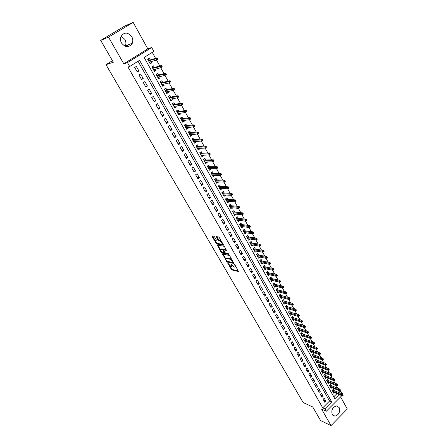 <?xml version="1.0" encoding="UTF-8"?>
<svg xmlns="http://www.w3.org/2000/svg" width="448" height="448" viewBox="0 0 448 448"><rect width="100%" height="100%" fill="white"/><g stroke="black" fill="none" stroke-linecap="round" stroke-linejoin="round"><path stroke-width="0.67" d="M227.55 262.892L231.717 269.914L238.493 271.505L234.987 264.891L234.472 264.421L234.914 265.569C235.463 266.605 235.441 267.137 234.858 267.154L234.203 267.008L230.994 263.654L231.42 264.785C231.963 265.821 231.952 266.347 231.375 266.364L230.731 266.224L227.55 262.892M121.117 36.159L124.908 39.446C126.039 41.586 126.213 43.697 125.423 45.786L125.194 46.284M121.509 43.014C125.513 47.751 129.119 47.83 132.317 43.243C133.118 41.11 132.95 38.948 131.802 36.764C127.73 31.926 124.096 31.898 120.893 36.68C120.17 38.791 120.378 40.902 121.509 43.014M332.259 414.546L334.919 416.164C338.923 414.87 340.34 412.003 339.17 407.557L336.409 405.922C332.455 407.282 331.072 410.155 332.259 414.546M214.542 236.858L213.83 236.202L211.999 235.9L211.988 236.432L216.709 244.014L223.345 245.224L223.367 244.692L219.313 237.647L218.596 236.986L216.334 236.611L218.047 240.156L218.758 240.811L219.878 241.007C221.743 242.262 222.359 243.32 221.738 244.188L217.347 243.398C215.516 242.155 214.9 241.108 215.505 240.246L216.255 240.38L216.272 239.848L214.542 236.858M216.07 239.82L215.505 240.246L216.278 239.859M100.699 40.393L124.874 25.967L133.162 22.4L108.511 37.134L100.699 40.393L113.327 62.233L105.986 64.669L303.15 402.534L312.738 406.974L320.6 420.571L331.033 425.6L321.586 409.108L326.284 411.264L324.878 408.806L322.739 407.831L127.977 67.01L129.668 66.494L127.462 62.625L151.693 47.527L153.81 51.363L144.122 57.439L334.88 398.798L339.158 394.514M108.511 37.134L123.782 63.79L127.462 62.625M222.533 254.066L227.125 261.99L233.862 263.463L229.919 256.082L229.208 255.422L222.533 254.066M221.25 252.409L217.286 245.039L223.933 246.26L224.65 246.921L226.346 250.426L223.608 249.9L223.574 250.415L225.417 253.03L228.256 253.596L228.743 254.419L221.945 253.058L221.25 252.409L221.777 251.983M331.033 425.6L347.301 409.013L340.592 396.9M151.144 61.634L151.81 62.826L149.951 63.375M150.203 59.937L149.279 58.279L147.678 59.293L150.214 63.84L151.81 62.826M155.361 69.21L155.994 70.353L154.123 70.857M154.403 67.497L153.485 65.845L151.894 66.858L154.409 71.366L155.994 70.353M159.538 76.72L160.143 77.812L158.256 78.277M158.57 74.984L157.657 73.343L156.078 74.362L158.57 78.831L160.143 77.812M163.677 84.168L164.254 85.204L162.355 85.63M162.697 82.41L161.79 80.774L160.222 81.799L162.691 86.229L164.254 85.204M167.782 91.549L168.33 92.534L166.421 92.921M166.79 89.768L165.889 88.144L164.326 89.169L166.779 93.559L168.33 92.534M171.847 98.862L172.368 99.798L170.447 100.145M170.85 97.065L169.949 95.446L168.403 96.477L170.828 100.828L172.368 99.798M175.879 106.114L176.372 106.999L174.44 107.307M174.871 104.3L173.975 102.687L172.441 103.723L174.843 108.035L176.372 106.999M179.878 113.305L180.342 114.145L178.399 114.414M178.858 111.468L177.968 109.866L176.439 110.902L178.825 115.181L180.342 114.145M183.842 120.434L184.279 121.223L182.325 121.458M182.812 118.58L181.922 116.984L180.41 118.02L182.773 122.265L184.279 121.223M187.774 127.501L188.182 128.24L186.217 128.442M186.732 125.63L185.847 124.04L184.346 125.082L186.687 129.287L188.182 128.24M191.666 134.506L192.058 135.201L190.075 135.363M190.618 132.619L189.739 131.034L188.244 132.082L190.568 136.248L192.058 135.201M195.53 141.45L195.894 142.106L193.9 142.229M194.471 139.546L193.592 137.967L192.114 139.02L194.415 143.153L195.894 142.106M199.36 148.338L199.696 148.949L197.697 149.038M198.29 146.418L197.417 144.85L195.95 145.902L198.234 150.002L199.696 148.949M203.157 155.17L203.47 155.73L201.46 155.792M202.082 153.233L201.214 151.67L199.752 152.723L202.014 156.789L203.47 155.73M206.926 161.941L207.211 162.462L205.19 162.484M205.839 159.986L204.971 158.43L203.521 159.488L205.766 163.52L207.211 162.462M210.661 168.655L210.924 169.137L208.891 169.126M209.563 166.69L208.701 165.138L207.262 166.197L209.49 170.195L210.924 169.137M214.362 175.314L214.603 175.75L212.565 175.711M213.259 173.331L212.402 171.791L210.969 172.85L213.181 176.82L214.603 175.75M218.036 181.922L218.254 182.319L216.205 182.246M216.922 179.922L216.07 178.382L214.648 179.452L216.838 183.383L218.254 182.319M221.676 188.468L221.872 188.826L219.817 188.726M220.556 186.458L219.705 184.929L218.294 185.993L220.466 189.896L221.872 188.826M225.288 194.964L225.467 195.283L223.395 195.149M224.162 192.937L223.317 191.414L221.911 192.489L224.067 196.353L225.467 195.283M228.872 201.41L229.029 201.69L226.951 201.522M227.735 199.366L226.895 197.854L225.501 198.923L227.64 202.759L229.029 201.69M232.428 207.799L230.474 207.844M231.28 205.744L230.44 204.232L229.057 205.307L231.179 209.115L232.557 208.04M235.95 214.138L233.968 214.116M234.797 212.072L233.962 210.566L232.59 211.641L234.696 215.421L236.062 214.34M239.445 220.427L237.58 220.203M238.291 218.344L237.457 216.849L236.09 217.924L238.179 221.67L239.54 220.59M242.917 226.666L240.873 226.509M241.752 224.566L240.918 223.076L239.562 224.157L241.634 227.875L242.984 226.789M246.355 232.848L244.378 232.562M245.185 230.742L244.356 229.258L243.012 230.339L245.062 234.024L246.406 232.943M249.766 238.986L247.694 238.711M248.59 236.869L247.766 235.39L246.428 236.471L248.466 240.128L249.799 239.042M253.154 245.078L251.065 244.742M251.966 242.945L251.149 241.472L249.822 242.558L251.843 246.187L253.165 245.095M255.321 248.97L254.503 247.503L253.182 248.595L255.186 252.19L256.491 251.115M258.647 254.951L257.835 253.49L256.519 254.582L258.513 258.154L259.778 257.096M261.946 260.887L261.139 259.431L259.834 260.523L261.806 264.068L263.038 263.032M265.222 266.773L264.415 265.328L263.116 266.42L265.076 269.937L266.274 268.918M268.47 272.614L267.663 271.174L266.381 272.266L268.324 275.755L269.489 274.758M271.69 278.415L270.894 276.976L269.612 278.074L271.544 281.534L272.675 280.554M274.893 284.166L274.092 282.733L272.821 283.83L274.736 287.269L275.845 286.306M278.062 289.873L277.273 288.445L276.007 289.548L277.906 292.953L278.986 292.012M281.215 295.534L280.426 294.118L279.171 295.221L281.053 298.598L282.106 297.674M284.34 301.157L283.55 299.746L282.307 300.849L284.178 304.203L285.202 303.29M287.442 306.734L286.658 305.329L285.421 306.432L287.274 309.764L288.277 308.868M290.522 312.273L289.738 310.867L288.506 311.976L290.349 315.28L291.329 314.401M293.574 317.766L292.796 316.366L291.575 317.475L293.401 320.757L294.358 319.889M296.61 323.221L295.831 321.826L294.616 322.935L296.43 326.189L297.366 325.338M299.617 328.63L298.844 327.242L297.634 328.35L299.438 331.582L300.35 330.742M302.602 334.001L301.834 332.623L300.636 333.732L302.422 336.941L303.313 336.112M305.57 339.332L304.802 337.96L303.61 339.069L305.385 342.25L306.258 341.438M308.51 344.63L307.748 343.258L306.561 344.366L308.325 347.525L309.182 346.724M311.433 349.882L310.671 348.516L309.495 349.625L311.242 352.761L312.082 351.971M314.334 355.096L313.578 353.735L312.402 354.85L314.138 357.963L314.961 357.179M317.212 360.27L316.456 358.915L315.291 360.03L317.016 363.121L317.822 362.348M320.068 365.411L319.318 364.062L318.158 365.176L319.866 368.245L320.662 367.483M322.907 370.513L322.157 369.169L321.003 370.283L322.706 373.33L323.478 372.574M325.724 375.575L324.979 374.237L323.831 375.351L325.517 378.375L326.278 377.636M328.518 380.604L327.774 379.271L326.637 380.386L328.311 383.387L329.056 382.654M331.296 385.594L330.557 384.266L329.42 385.381L331.083 388.366L331.817 387.638M323.103 399.353L324.783 402.315L325.926 401.184L324.246 398.222L323.103 399.353M320.286 394.386L321.978 397.37L323.126 396.239L321.434 393.254L320.286 394.386M317.447 389.385L319.155 392.392L320.303 391.261L318.601 388.254L317.447 389.385M314.586 384.35L316.305 387.374L317.464 386.243L315.75 383.214L314.586 384.35M311.707 379.271L313.438 382.323L314.602 381.192L312.878 378.14L311.707 379.271M308.806 374.158L310.548 377.233L311.718 376.102L309.982 373.033L308.806 374.158M305.883 369.012L307.636 372.103L308.818 370.978L307.065 367.881L305.883 369.012M302.938 363.821L304.707 366.94L305.894 365.809L304.125 362.695L302.938 363.821M299.97 358.596L301.75 361.738L302.943 360.606L301.168 357.465L299.97 358.596M296.979 353.332L298.777 356.496L299.975 355.365L298.183 352.201L296.979 353.332M293.966 348.023L295.775 351.21L296.985 350.084L295.182 346.898L293.966 348.023M290.931 342.681L292.757 345.89L293.972 344.764L292.152 341.555L290.931 342.681M287.879 337.294L289.716 340.53L290.937 339.405L289.106 336.168L287.879 337.294M284.794 331.867L286.647 335.126L287.879 334.001L286.031 330.742L284.794 331.867M281.691 326.402L283.556 329.683L284.799 328.563L282.934 325.276L281.691 326.402M278.566 320.891L280.442 324.201L281.691 323.075L279.815 319.766L278.566 320.891M275.414 315.336L277.306 318.674L278.561 317.554L276.674 314.216L275.414 315.336M272.238 309.742L274.148 313.107L275.408 311.987L273.504 308.622L272.238 309.742M269.035 304.108L270.962 307.496L272.233 306.376L270.312 302.988L269.035 304.108M265.815 298.424L267.753 301.84L269.03 300.72L267.098 297.31L265.815 298.424M262.562 292.701L264.516 296.139L265.804 295.025L263.855 291.581L262.562 292.701M259.286 286.927L261.257 290.394L262.55 289.279L260.585 285.813L259.286 286.927M255.987 281.114L257.97 284.609L259.274 283.494L257.292 280L255.987 281.114M252.661 275.251L254.66 278.774L255.97 277.659L253.977 274.142L252.661 275.251M249.306 269.343L251.322 272.894L252.638 271.785L250.628 268.234L249.306 269.343M245.924 263.39L247.957 266.969L249.284 265.86L247.257 262.282L245.924 263.39M242.519 257.387L244.563 260.994L245.902 259.885L243.863 256.278L242.519 257.387M239.086 251.334L241.147 254.974L242.491 253.865L240.436 250.23L239.086 251.334M235.62 245.235L237.703 248.903L239.058 247.8L236.981 244.132L235.62 245.235M232.131 239.092L234.231 242.782L235.592 241.679L233.503 237.989L232.131 239.092M228.614 232.893L230.726 236.617L232.103 235.514L229.992 231.79L228.614 232.893M225.07 226.643L227.198 230.401L228.581 229.298L226.453 225.546L225.07 226.643M221.491 220.343L223.642 224.129L225.03 223.031L222.891 219.251L221.491 220.343M217.885 213.993L220.052 217.812L221.452 216.714L219.29 212.901L217.885 213.993M214.25 207.592L216.434 211.439L217.846 210.347L215.667 206.5L214.25 207.592M210.588 201.135L212.789 205.016L214.211 203.924L212.01 200.043L210.588 201.135M206.892 194.622L209.11 198.537L210.543 197.45L208.326 193.536L206.892 194.622M203.168 188.059L205.402 192.007L206.847 190.921L204.613 186.973L203.168 188.059M199.41 181.44L201.667 185.416L203.118 184.335L200.866 180.359L199.41 181.44M195.619 174.765L197.898 178.78L199.354 177.699L197.086 173.69L195.619 174.765M191.8 168.034L194.096 172.082L195.563 171.002L193.273 166.958L191.8 168.034M187.947 161.246L190.26 165.329L191.744 164.254L189.431 160.171L187.947 161.246M184.061 154.403L186.396 158.514L187.886 157.444L185.556 153.328L184.061 154.403M180.141 147.498L182.493 151.648L183.999 150.578L181.647 146.429L180.141 147.498M176.187 140.532L178.562 144.715L180.074 143.651L177.705 139.468L176.187 140.532M172.2 133.51L174.597 137.732L176.12 136.668L173.729 132.446L172.2 133.51M168.179 126.426L170.598 130.682L172.127 129.623L169.719 125.367L168.179 126.426M164.125 119.28L166.561 123.575L168.106 122.517L165.676 118.222L164.125 119.28M160.031 112.067L162.49 116.402L164.046 115.349L161.594 111.02L160.031 112.067M155.904 104.798L158.385 109.166L159.953 108.119L157.478 103.751L155.904 104.798M151.738 97.462L154.241 101.87L155.82 100.822L153.322 96.415L151.738 97.462M147.538 90.059L150.063 94.506L151.654 93.464L149.134 89.018L147.538 90.059M143.298 82.594L145.846 87.08L147.448 86.044L144.906 81.558L143.298 82.594M139.02 75.057L141.59 79.587L143.209 78.551L140.644 74.026L139.02 75.057M322.739 407.831L329.554 401.022L138.051 61.242M138.925 70.997L136.343 66.427L134.708 67.458L137.301 72.027L138.925 70.997L137.021 71.534M338.285 392.308L339.422 391.171L339.13 390.645M337.809 388.248L336.342 385.594M335.026 383.208L333.53 380.509M332.214 378.123L330.702 375.385M329.392 373.01L327.852 370.222M326.542 367.853L324.979 365.019M323.674 362.662L322.084 359.778M320.785 357.426L319.166 354.502M317.873 352.156L316.226 349.182M314.938 346.847L313.27 343.823M311.982 341.494L310.285 338.425M309.002 336.106L307.278 332.987M306.001 330.674L304.254 327.505M302.977 325.198L301.202 321.978M299.93 319.687L298.127 316.411M296.862 314.126L295.025 310.806M293.77 308.526L291.906 305.15M290.651 302.882L288.758 299.454M287.51 297.198L285.583 293.714M284.346 291.463L282.391 287.924M281.154 285.69L279.166 282.094M277.939 279.866L275.918 276.214M274.697 274.002L272.647 270.29M271.426 268.089L269.349 264.32M268.134 262.125L266.022 258.3M264.818 256.116L262.668 252.235M261.47 250.062L259.291 246.114M258.098 243.958L255.886 239.949M254.699 237.804L252.448 233.733M251.272 231.599L248.987 227.466M247.817 225.344L245.498 221.15M244.334 219.038L241.976 214.777M240.822 212.682L238.431 208.354M237.278 206.27L234.853 201.874M233.71 199.808L231.246 195.345M230.11 193.29L227.606 188.759M226.481 186.721L223.938 182.123M222.818 180.096L220.237 175.426M219.128 173.41L216.507 168.672M215.404 166.673L212.744 161.862M211.652 159.88L208.953 154.991M207.866 153.026L205.122 148.064M204.047 146.115L201.264 141.075M200.194 139.143L197.372 134.025M196.314 132.115L193.441 126.918M192.394 125.02L189.482 119.745M188.44 117.869L185.483 112.51M184.458 110.65L181.451 105.213M180.432 103.37L177.386 97.849M176.378 96.029L173.281 90.423M172.284 88.62L169.142 82.93M168.157 81.144L164.965 75.365M163.99 73.601L160.748 67.738M159.785 65.99L156.498 60.038M155.546 58.313L152.247 52.343M333.771 396.81L336.986 393.602M334.051 390.55L333.312 389.228L332.186 390.342L333.838 393.305L334.555 392.588M112.442 60.693L105.986 64.669M123.782 63.79L147.806 48.838L133.162 22.4M147.806 48.838L151.693 47.527M339.422 391.171L341.606 392.067L342.91 394.57M324.878 408.806L331.716 401.962L139.552 60.301L129.668 66.494M341.852 395.634L326.284 411.264M340.463 393.21L341.606 392.067M329.554 401.022L331.716 401.962M325.926 401.184L323.546 400.137M323.126 396.239L320.751 395.209M320.303 391.261L317.934 390.247M317.464 386.243L315.101 385.252M314.602 381.192L312.245 380.218M311.718 376.102L309.366 375.15M308.818 370.978L306.466 370.042M305.894 365.809L303.548 364.896M302.943 360.606L300.602 359.716M299.975 355.365L297.64 354.497M296.985 350.084L294.655 349.238M293.972 344.764L291.648 343.935M290.937 339.405L288.618 338.598M287.879 334.001L285.566 333.222M284.799 328.563L282.486 327.802M281.691 323.075L279.39 322.342M278.561 317.554L276.265 316.837M275.408 311.987L273.118 311.293M272.233 306.376L269.948 305.71M269.03 300.72L266.75 300.082M265.804 295.025L263.53 294.409M262.55 289.279L260.288 288.691M259.274 283.494L257.018 282.929M255.97 277.659L253.719 277.122M252.638 271.785L250.398 271.27M249.284 265.86L247.05 265.373M245.902 259.885L243.678 259.431M242.491 253.865L240.279 253.439M239.058 247.8L236.846 247.397M235.592 241.679L233.391 241.31M232.103 235.514L229.908 235.172M228.581 229.298L226.397 228.99M225.03 223.031L222.858 222.751M221.452 216.714L219.29 216.468M217.846 210.347L215.69 210.129M214.211 203.924L212.066 203.739M210.543 197.45L208.41 197.294M206.847 190.921L204.719 190.798M203.118 184.335L201.001 184.251M199.354 177.699L197.254 177.643M195.563 171.002L193.474 170.985M191.744 164.254L189.661 164.27M187.886 157.444L185.819 157.494M183.999 150.578L181.938 150.668M180.074 143.651L178.03 143.78M176.12 136.668L174.087 136.83M172.127 129.623L170.111 129.825M168.106 122.517L166.096 122.758M164.046 115.349L162.053 115.629M159.953 108.119L157.97 108.438M155.82 100.822L153.854 101.186M151.654 93.464L149.699 93.873M147.448 86.044L145.51 86.492M143.209 78.551L141.282 79.044M126.09 45.545L126.146 46.57M127.45 45.041L127.546 46.687M231.823 265.994L232.35 265.513M235.312 266.778L235.838 266.37M229.645 265.552L232.238 269.483L238.47 270.939M227.287 261.324L233.85 262.909M223.054 254.173L225.691 258.731M226.576 260.82L227.063 261.279L232.971 262.562L232.982 262.209L230.222 259.252L226.139 258.395C225.557 258.412 225.54 258.944 226.094 259.991L226.576 260.82M231.896 259.521L230.754 258.815L230.222 259.252M226.218 258.328L226.666 257.958L230.754 258.815M220.405 249.603L217.818 245.134L217.274 245.554M226.358 249.889L223.983 249.586M228.603 253.848L222.477 252.627L221.945 253.058M220.819 249.368L220.78 249.357C220.186 250.202 220.802 251.238 222.622 252.476L224.174 252.784L224.19 252.269L223.059 250.314L222.354 249.659L220.819 249.368L221.357 248.937L220.931 249.239M221.357 248.937L222.891 249.228L223.602 249.894L224.146 249.469M221.788 251.994L222.477 252.627M216.042 239.82L215.65 240.134M222.146 243.863L222.678 243.499M221.267 241.046L220.422 240.57L219.878 241.007M216.317 237.149L216.86 236.718L218.59 239.719L219.302 240.38L220.422 240.57M216.552 242.956L217.246 243.589L223.367 244.692M212.52 235.99L215.124 240.486M342.81 395.623L343.263 395.17L342.989 394.666L342.535 395.125L342.81 395.623L342.16 395.763L341.662 394.862L342.479 394.044L332.59 389.945M342.535 395.125L332.606 391.093M342.16 395.763L333.099 391.978M342.479 394.044L342.989 394.666M340.038 390.606L340.497 390.146L340.217 389.642L339.763 390.102L340.038 390.606L339.388 390.751L338.89 389.844L339.713 389.021L329.818 384.994M339.763 390.102L329.846 386.142M339.388 390.751L330.344 387.033M339.713 389.021L340.217 389.642M337.249 385.543L337.708 385.09L337.428 384.58L336.969 385.039L337.249 385.543L336.599 385.7L336.095 384.782L336.924 383.964L327.023 380.005M336.969 385.039L327.062 381.153M336.599 385.7L327.566 382.054M336.924 383.964L337.428 384.58M334.438 380.453L334.902 379.994L334.617 379.484L334.158 379.938L334.438 380.453L333.788 380.61L333.278 379.686L334.113 378.868L324.212 374.982M334.158 379.938L324.262 376.13M333.788 380.61L324.772 377.037M334.113 378.868L334.617 379.484M331.604 375.318L332.069 374.864L331.789 374.349L331.324 374.802L331.604 375.318L330.954 375.48L330.445 374.556L331.279 373.738L321.378 369.925M331.324 374.802L321.446 371.073M330.954 375.48L321.955 371.986M331.279 373.738L331.789 374.349M328.754 370.149L329.224 369.695L328.933 369.174L328.468 369.628L328.754 370.149L328.104 370.317L327.589 369.382L328.429 368.564L318.522 364.829M328.468 369.628L318.606 365.971M328.104 370.317L319.116 366.895M328.429 368.564L328.933 369.174M325.881 364.941L326.351 364.482L326.06 363.961L325.59 364.414L325.881 364.941L325.231 365.114L324.71 364.174L325.556 363.356L315.644 359.694M325.59 364.414L315.745 360.842M325.231 365.114L316.26 361.766M325.556 363.356L326.06 363.961M322.986 359.688L323.456 359.234L323.165 358.708L322.694 359.162L322.986 359.688L322.336 359.873L321.815 358.926L322.666 358.109L312.749 354.519M322.694 359.162L312.861 355.667M322.336 359.873L313.382 356.602M322.666 358.109L323.165 358.708M320.068 354.402L320.544 353.948L320.253 353.416L319.771 353.87L320.068 354.402L319.418 354.592L318.892 353.634L319.749 352.822L309.826 349.311M319.771 353.87L309.954 350.459M319.418 354.592L310.481 351.4M319.749 352.822L320.253 353.416M317.128 349.076L317.604 348.622L317.313 348.085L316.831 348.538L317.128 349.076L316.484 349.272L315.952 348.309L316.814 347.491L306.886 344.064M316.831 348.538L307.031 345.212M316.484 349.272L307.558 346.158M316.814 347.491L317.313 348.085M314.166 343.706L314.647 343.252L314.35 342.714L313.869 343.168L314.166 343.706L313.522 343.913L312.984 342.938L313.852 342.126L303.918 338.778M313.869 343.168L304.086 339.92M313.522 343.913L304.618 340.878M313.852 342.126L314.35 342.714M311.181 338.302L311.668 337.848L311.366 337.305L310.884 337.758L311.181 338.302L310.537 338.509L309.999 337.534L310.873 336.717L300.933 333.452M310.884 337.758L301.118 334.594M310.537 338.509L301.65 335.558M310.873 336.717L311.366 337.305M308.174 332.853L308.661 332.399L308.364 331.85L307.871 332.304L308.174 332.853L307.53 333.066L306.986 332.08L307.866 331.268L297.926 328.087M307.871 332.304L298.127 329.23M307.53 333.066L298.665 330.198M307.866 331.268L308.364 331.85M305.144 327.359L305.637 326.906L305.334 326.357L304.842 326.81L305.144 327.359L304.5 327.583L303.957 326.592L304.842 325.78L294.89 322.683M304.842 326.81L295.109 323.82M304.5 327.583L295.658 324.8M304.842 325.78L305.334 326.357M291.844 317.229L301.79 320.247L302.282 320.818L301.784 321.272L302.092 321.826L302.585 321.373L302.282 320.818M302.092 321.826L301.448 322.056L300.899 321.059L292.074 318.377M301.784 321.272L300.899 321.059L301.79 320.247M301.448 322.056L292.622 319.357M299.018 316.249L299.51 315.801L299.202 315.241L298.71 315.689L299.018 316.249L298.374 316.49L297.819 315.482L298.715 314.67L288.753 311.752M298.71 315.689L289.016 312.889M298.374 316.49L289.57 313.88M298.715 314.67L299.202 315.241M295.915 310.632L296.414 310.178L296.106 309.618L295.602 310.066L295.915 310.632L295.277 310.873L294.717 309.859L295.618 309.053L285.645 306.23M295.602 310.066L285.936 307.356M295.277 310.873L286.49 308.353M295.618 309.053L296.106 309.618M292.79 304.97L293.294 304.517L292.981 303.951L292.477 304.399L292.79 304.97L292.152 305.222L291.586 304.198L292.494 303.386L282.514 300.658M292.477 304.399L282.828 301.784M292.152 305.222L283.388 302.792M292.494 303.386L292.981 303.951M289.643 299.264L290.147 298.81L289.834 298.239L289.324 298.687L289.643 299.264L289.005 299.522L288.434 298.491L289.346 297.679L279.362 295.047M289.324 298.687L279.698 296.167M289.005 299.522L280.263 297.181M289.346 297.679L289.834 298.239M286.468 293.513L286.978 293.059L286.658 292.482L286.149 292.93L286.468 293.513L285.835 293.776L285.258 292.74L286.177 291.928L276.018 289.565M286.149 292.93L276.545 290.511M285.835 293.776L277.116 291.53M286.177 291.928L286.658 292.482M283.27 287.711L283.786 287.263L283.461 286.681L282.951 287.129L283.27 287.711L282.638 287.986L282.055 286.938L282.979 286.132L272.849 283.875M282.951 287.129L273.364 284.805M282.638 287.986L273.941 285.835M282.979 286.132L283.461 286.681M280.045 281.87L280.566 281.422L280.241 280.834L279.726 281.282L280.045 281.87L279.412 282.15L278.83 281.098L279.759 280.291L269.651 278.146M279.726 281.282L270.166 279.059M279.412 282.15L270.743 280.101M279.759 280.291L280.241 280.834M276.797 275.985L277.318 275.537L276.993 274.943L276.472 275.391L276.797 275.985L276.164 276.27L275.576 275.206L276.511 274.406L266.437 272.367M276.472 275.391L266.935 273.269M276.164 276.27L267.518 274.316M276.511 274.406L276.993 274.943M273.521 270.049L274.047 269.601L273.717 269.002L273.196 269.45L273.521 270.049L272.894 270.346L272.3 269.27L273.241 268.47L263.189 266.549M273.196 269.45L263.682 267.434M272.894 270.346L264.27 268.486M273.241 268.47L273.717 269.002M270.222 264.062L270.749 263.62L270.418 263.015L269.892 263.463L270.222 264.062L269.59 264.37L268.996 263.29L269.942 262.489L259.918 260.68M269.892 263.463L260.406 261.554M269.59 264.37L260.999 262.612M269.942 262.489L270.418 263.015M256.81 254.341L256.978 254.638M266.896 258.031L267.422 257.589L267.092 256.984L266.56 257.426L266.896 258.031L266.263 258.35L265.664 257.258L266.622 256.458L256.626 254.772M266.56 257.426L257.102 255.623M266.263 258.35L257.701 256.693M266.622 256.458L267.092 256.984M263.542 251.955L264.074 251.507L263.738 250.897L263.206 251.345L263.542 251.955L262.914 252.274L254.397 250.734M253.478 248.354L253.658 248.679M262.914 252.274L262.304 251.177L263.267 250.382L253.305 248.808M263.206 251.345L253.77 249.648M263.267 250.382L263.738 250.897M250.113 242.318L250.309 242.67M260.159 245.829L260.697 245.381L260.355 244.765L259.818 245.213L260.159 245.829L259.532 246.159L258.922 245.05L259.89 244.25L249.956 242.805M259.818 245.213L250.415 243.628M259.532 246.159L251.02 244.714M259.89 244.25L260.355 244.765M250.096 242.334L250.152 242.642M246.725 236.236L246.938 236.611M256.749 239.646L257.292 239.204L256.95 238.582L256.407 239.025L256.749 239.646L256.127 239.988L255.511 238.874L256.486 238.073L246.585 236.751M256.407 239.025L247.033 237.558M256.127 239.988L247.643 238.655M256.486 238.073L256.95 238.582M246.714 236.242L246.781 236.589M243.012 230.345L243.309 230.104L243.538 230.513M253.316 233.419L253.859 232.977L253.512 232.35L252.969 232.792L253.316 233.419L252.689 233.766L252.067 232.641L253.047 231.846L243.18 230.647M252.969 232.792L243.622 231.437M252.689 233.766L244.238 232.546M253.047 231.846L253.512 232.35M243.309 230.104L243.382 230.49M239.865 223.916L240.111 224.358M239.585 224.19L239.882 223.955L239.753 224.498M249.85 227.142L250.398 226.699L250.051 226.066L249.502 226.509L249.85 227.142L249.228 227.5L248.601 226.363L249.586 225.568L239.954 224.336M249.502 226.509L240.184 225.271M249.228 227.5L240.806 226.386M249.586 225.568L250.051 226.066M236.393 217.689L236.656 218.154M236.13 217.991L236.432 217.756L236.298 218.299M246.355 220.808L246.91 220.371L246.557 219.733L246.008 220.175L246.355 220.808L245.734 221.178L245.106 220.035L246.098 219.24L236.499 218.137M246.008 220.175L236.718 219.055M245.734 221.178L237.345 220.175M246.098 219.24L246.557 219.733M232.893 211.406L233.173 211.904M232.646 211.742L232.949 211.506L232.814 212.05M242.833 214.424L243.387 213.987L243.034 213.343L242.48 213.786L242.833 214.424L242.217 214.805L241.578 213.651L242.581 212.856L233.016 211.887M242.48 213.786L233.223 212.783M242.217 214.805L233.856 213.92M242.581 212.856L243.034 213.343M229.365 205.072L229.662 205.604M229.135 205.442L229.438 205.206L229.303 205.75M239.282 207.99L239.842 207.553L239.484 206.903L238.924 207.346L239.282 207.99L238.666 208.376L238.022 207.211L239.03 206.422L229.51 205.587M238.924 207.346L229.706 206.466M238.666 208.376L230.339 207.609M239.03 206.422L239.484 206.903M225.809 198.688L226.122 199.248M225.596 199.091L225.904 198.856L225.764 199.399M235.704 201.499L236.264 201.062L235.906 200.413L235.346 200.85L235.704 201.499L235.088 201.897L234.438 200.721L235.452 199.937L225.971 199.237M235.346 200.85L226.156 200.099M235.088 201.897L226.794 201.247M235.452 199.937L235.906 200.413M223.367 195.098L223.67 194.863M222.225 192.248L222.555 192.842M222.023 192.69L222.337 192.45L222.197 192.993M232.092 194.958L232.658 194.522L232.299 193.861L231.728 194.298L232.092 194.958L231.482 195.362L230.826 194.18L231.846 193.396L222.404 192.836M231.728 194.298L222.572 193.676M231.482 195.362L223.222 194.835M231.846 193.396L232.299 193.861M219.778 188.658L220.074 188.39M218.607 185.758L218.954 186.385M218.428 186.234L218.742 185.998L218.596 186.536M228.452 188.362L229.023 187.925L228.659 187.258L228.088 187.695L228.452 188.362L227.842 188.77L227.181 187.583L228.211 186.799L218.803 186.379M228.088 187.695L218.966 187.202M227.842 188.77L219.615 188.367M228.211 186.799L228.659 187.258M216.166 182.174L216.44 181.866M214.962 179.217L215.331 179.872M214.799 179.726L215.113 179.491L214.967 180.029M224.778 181.703L225.355 181.272L224.986 180.6L224.409 181.037L224.778 181.703L224.174 182.129L223.507 180.925L224.543 180.146L215.18 179.872M224.409 181.037L215.326 180.673M224.174 182.129L215.986 181.849M224.543 180.146L224.986 180.6M212.514 175.627L212.772 175.286M211.288 172.614L211.674 173.309M211.142 173.163L211.456 172.928L211.31 173.466M221.077 174.994L221.659 174.563L221.284 173.886L220.707 174.322L221.077 174.994L220.472 175.431L219.8 174.216L220.842 173.438L211.523 173.309M220.707 174.322L211.658 174.087M220.472 175.431L212.318 175.28M220.842 173.438L221.284 173.886M208.841 169.03L209.076 168.65M207.581 165.962L207.984 166.69M207.452 166.544L207.771 166.309L207.62 166.846M217.342 168.23L217.93 167.793L217.554 167.115L216.966 167.546L217.342 168.23L216.737 168.672L216.065 167.451L217.112 166.673L207.838 166.69M216.966 167.546L207.962 167.451M216.737 168.672L208.628 168.65M217.112 166.673L217.554 167.115M205.134 162.383L205.352 161.963M203.84 159.253L204.266 160.014M203.734 159.874L204.058 159.639L203.902 160.177M214.166 160.972L213.786 160.283L213.198 160.72L213.578 161.403L214.166 160.972L212.974 161.857L212.296 160.625L213.354 159.846L204.12 160.02M213.198 160.72L204.226 160.759M213.578 161.403L212.974 161.857L204.904 161.969M213.354 159.846L213.786 160.283M201.393 155.674L201.594 155.215M200.071 152.488L200.519 153.283M199.987 153.143L200.306 152.914L200.155 153.446M210.37 154.09L209.989 153.395L209.401 153.826L209.782 154.521L210.37 154.09L209.182 154.986L208.494 153.742L209.558 152.964L200.368 153.289M209.401 153.826L200.469 154.011M209.782 154.521L209.182 154.986L201.146 155.226M209.558 152.964L209.989 153.395M197.624 148.91L197.803 148.411M196.274 145.667L196.739 146.502M196.207 146.362L196.532 146.126L196.37 146.664M206.545 147.146L206.158 146.451L205.565 146.882L205.951 147.577L206.545 147.146L205.352 148.053L204.658 146.798L205.733 146.026L196.588 146.507M205.565 146.882L196.672 147.202M205.951 147.577L205.352 148.053L197.361 148.434M205.733 146.026L206.158 146.451M193.827 142.094L193.978 141.551M192.438 138.785L192.926 139.653M192.394 139.518L192.718 139.289L192.562 139.821M202.686 140.146L202.3 139.44L201.701 139.871L202.087 140.577L202.686 140.146L201.488 141.058L200.794 139.798L201.869 139.026L192.78 139.664M201.701 139.871L192.847 140.342M202.087 140.577L201.488 141.058L193.542 141.579M201.869 139.026L202.3 139.44M189.991 135.218L190.126 134.635M188.574 131.846L189.078 132.754M188.546 132.619L188.877 132.39L188.714 132.922M198.794 133.084L198.402 132.373L197.798 132.804L198.19 133.51L198.794 133.084L197.596 134.008L196.89 132.731L197.977 131.964L188.933 132.765M197.798 132.804L188.989 133.42M198.19 133.51L197.596 134.008L189.689 134.669M197.977 131.964L198.402 132.373M186.127 128.279L186.458 128.05L186.239 127.652M184.677 124.852L185.203 125.793M184.666 125.664L185.002 125.434L184.834 125.961M194.869 125.961L194.471 125.244L193.861 125.67L194.258 126.386L194.869 125.961L193.665 126.896L192.954 125.608L194.051 124.841L185.058 125.81M193.861 125.67L185.102 126.437M194.258 126.386L193.665 126.896L185.802 127.697M194.051 124.841L194.471 125.244M182.23 121.285L182.56 121.055L182.319 120.618M180.746 117.79L181.289 118.77M180.757 118.647L181.093 118.418L180.925 118.944M190.904 118.776L190.506 118.054L189.896 118.479L190.294 119.202L190.904 118.776L189.706 119.717L188.989 118.423L190.092 117.656L181.149 118.793M189.896 118.479L181.177 119.398M190.294 119.202L189.706 119.717L181.882 120.669M190.092 117.656L190.506 118.054M178.293 114.229L178.634 113.999L178.366 113.518M176.781 110.673L177.346 111.692M176.814 111.569L177.15 111.339L176.977 111.866M186.911 111.524L186.508 110.796L185.892 111.222L186.29 111.95L186.911 111.524L185.707 112.482L184.985 111.171L186.094 110.41L177.206 111.714M185.892 111.222L177.218 112.297M186.29 111.95L185.707 112.482L177.934 113.579M186.094 110.41L186.508 110.796M174.328 107.111L174.67 106.882L174.378 106.361M172.777 103.494L173.37 104.552M172.833 104.429L173.174 104.199L173.001 104.726M182.879 104.216L182.476 103.477L181.849 103.902L182.258 104.636L182.879 104.216L181.675 105.179L180.942 103.858L182.062 103.102L173.225 104.574M181.849 103.902L173.225 105.134M182.258 104.636L181.675 105.179L173.947 106.428M182.062 103.102L182.476 103.477M170.33 99.938L170.671 99.708L170.352 99.137M168.745 96.247L169.355 97.345M168.823 97.227L169.165 97.003L168.986 97.524M178.814 96.835L178.405 96.096L177.778 96.516L178.186 97.255L178.814 96.835L177.604 97.81L176.87 96.477L177.996 95.721L169.215 97.373M177.778 96.516L169.198 97.91M178.186 97.255L177.604 97.81L169.926 99.215M177.996 95.721L178.405 96.096M166.298 92.697L166.639 92.467L166.292 91.851M164.674 88.945L165.306 90.082M164.774 89.964L165.116 89.74L164.937 90.261M174.709 89.393L174.294 88.642L173.667 89.062L174.076 89.813L174.709 89.393L173.499 90.378L172.754 89.034L173.891 88.278L165.166 90.11M173.667 89.062L165.138 90.619M174.076 89.813L173.499 90.378L165.872 91.935M173.891 88.278L174.294 88.642M162.226 85.394L162.574 85.17L162.198 84.504M160.569 81.57L161.224 82.751M160.692 82.639L161.039 82.415L160.854 82.936M170.57 81.883L170.15 81.127L169.518 81.547L169.932 82.298L170.57 81.883L169.355 82.88L168.61 81.525L169.753 80.774L161.09 82.785M169.518 81.547L161.039 83.272M169.932 82.298L169.355 82.88L161.778 84.599M169.753 80.774L170.15 81.127M158.122 78.03L158.469 77.801L158.071 77.09M156.425 74.138L157.108 75.359M156.57 75.247L156.918 75.023L156.733 75.544M166.393 74.306L165.973 73.545L165.329 73.959L165.749 74.721L166.393 74.306L165.178 75.314L164.422 73.942L165.575 73.198L156.968 75.393M165.329 73.959L156.906 75.852M165.749 74.721L165.178 75.314L157.651 77.19M165.575 73.198L165.973 73.545M153.978 70.599L154.33 70.37L153.905 69.608M152.247 66.634L152.953 67.9M152.415 67.794L152.768 67.57L152.578 68.09M162.176 66.662L161.756 65.89L161.106 66.304L161.532 67.077L162.176 66.662L160.961 67.676L160.199 66.298L161.364 65.554L152.813 67.939M161.106 66.304L152.734 68.37M161.532 67.077L160.961 67.676L153.49 69.726M161.364 65.554L161.756 65.89M149.8 63.101L150.153 62.877L149.699 62.065M147.694 59.326L148.053 59.102L148.758 60.374M148.221 60.273L148.579 60.049L148.389 60.564M157.926 58.946L157.5 58.167L156.845 58.582L157.276 59.36L157.926 58.946L156.705 59.976L155.938 58.582L157.108 57.842L148.624 60.418M156.845 58.582L148.529 60.822M157.276 59.36L156.705 59.976L149.29 62.188M157.108 57.842L157.5 58.167M231.728 264.533L231.42 264.785M235.228 265.306L234.914 265.569M232.238 269.483L231.717 269.914M231.543 268.834L231.022 269.265M227.651 261.559L227.125 261.99M226.761 261.066L226.425 261.341M223.003 254.162L222.505 254.57M233.296 261.951L232.982 262.209M232.814 261.106L232.495 261.369M226.738 257.975L226.206 258.406M224.504 252.017L224.19 252.269M223.597 249.883L224.129 249.463M223.451 250.001L223.059 250.314M222.891 249.228L222.354 249.659M219.302 240.38L218.758 240.811M218.59 239.719L218.047 240.156M217.246 243.589L216.709 244.014M216.541 242.939L216.009 243.365M212.531 236.006L211.988 236.432M132.317 43.243L125.423 45.786M334.919 416.164L332.662 415.122M233.43 262.181L233.072 262.478M226.666 257.958L226.139 258.395M221.312 248.926L220.78 249.357M224.7 252.358L224.319 252.666"/></g></svg>
